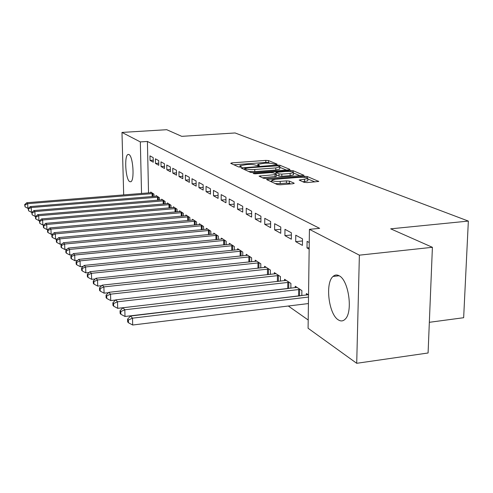 <?xml version="1.0" encoding="UTF-8"?>
<svg xmlns="http://www.w3.org/2000/svg" width="493" height="493" viewBox="0 0 493 493"><rect width="100%" height="100%" fill="white"/><g stroke="black" fill="none" stroke-linecap="round" stroke-linejoin="round"><path stroke-width="0.74" d="M276.326 164.446L277.078 164.107L268.494 160.582L265.844 160.391L231.883 162.875L230.706 163.343L238.667 166.973L241.478 166.905L239.937 165.691L246.938 164.526C250.795 164.317 253.673 164.526 255.565 165.161L258.548 165.771L259.435 165.568L257.814 164.342L264.655 163.214C268.475 163.01 271.36 163.22 273.301 163.842L276.326 164.446M338.303 319.865C328.702 314.349 324.936 282.988 333.046 276.45C334.895 274.767 336.941 274.546 339.196 275.797C348.693 280.166 353.148 312.044 345.192 319.144C343.116 321.245 340.823 321.485 338.303 319.865M129.684 181.64C125.579 179.569 124.076 155.609 127.995 154.482L128.981 154.555C133.098 156.189 134.718 180.611 130.799 181.757L129.684 181.64M304.126 182.342L307.145 182.583L318.755 181.442L307.281 176.525L304.347 176.303L266.565 179.514L277.208 184.53L280.221 184.776L292.965 183.741L294.099 183.162L289.409 181.11L286.433 180.876L280.203 181.375C274.891 181.56 272.118 181.134 271.889 180.099L275.421 179.242L299.473 177.332C304.816 177.153 307.601 177.585 307.823 178.626L299.177 180.056L304.126 182.342M309.425 229.337L359.379 255.164L356.71 363.298L308.088 328.258L309.425 229.337L319.63 228.345L147.407 141.46L140.332 141.916L141.54 193.466M123.688 194.908L121.981 132.426L166.726 129.702L181.732 136.345L235.087 132.962L468.35 221.086L390.684 228.832L432.404 247.301L359.379 255.164M121.981 132.426L140.332 141.916M288.799 169.875L289.878 169.37L279.833 165.241L277.097 165.044L241.095 167.94L250.543 172.384L253.347 172.599L288.799 169.875M293.162 170.72L303.971 175.342L266.38 178.503L263.478 178.275L259.053 176.1L275.057 174.639L276.191 174.109L273.313 172.858L270.478 172.642L255.325 173.813L253.254 173.511L290.328 170.51L293.162 170.72L293.144 172.112M429.341 322.305L463.654 317.714L468.35 221.086M295.769 235.198L295.701 241.644L302.419 245.391L302.499 238.858L295.769 235.198M301.815 295.621L301.876 290.568L295.233 286.236L295.221 287.715M274.644 223.705L274.607 229.88L280.739 233.294L280.782 227.045L274.644 223.705M280.394 281.158L280.425 276.585L274.354 272.629L274.348 273.966M255.306 213.179L255.294 219.108L260.914 222.244L260.933 216.242L255.306 213.179M260.791 267.952L260.797 263.792L255.232 260.162L255.232 261.382M237.546 203.517L237.558 209.217L242.729 212.095L242.716 206.333L237.546 203.517M242.778 255.842L242.778 252.04L237.651 248.7L237.657 249.815M221.172 194.612L221.203 200.096L225.973 202.759L225.948 197.206L221.172 194.612M226.182 244.701L226.164 241.213L221.431 238.125L221.437 239.154M206.031 186.372L206.08 191.66L210.499 194.125L210.456 188.776L206.031 186.372M210.831 234.409L210.807 231.199L206.419 228.339L206.431 229.288M191.993 178.731L192.054 183.84L196.152 186.126L196.097 180.968L191.993 178.731M196.596 224.882L196.565 221.918L192.492 219.262L192.504 220.137M178.934 171.626L179.008 176.562L182.829 178.694L182.755 173.709L178.934 171.626M183.359 216.026L183.322 213.284L179.526 210.813L179.538 211.62M166.757 165.001L166.844 169.777L170.405 171.767L170.325 166.942L166.757 165.001M171.022 207.787L170.979 205.236L167.435 202.925L167.447 203.683M155.381 158.814L155.474 163.436L158.808 165.297L158.715 160.626L155.381 158.814M159.486 200.09L159.442 197.718L156.127 195.555L156.139 196.257M147.407 141.46L148.529 192.905M288.313 306.017L308.199 320.006M154.001 196.436L153.952 194.137L150.741 192.042L150.759 192.726L26.801 202.722L27.67 203.671L153.083 193.57M149.971 155.868L150.063 160.422L153.292 162.222L153.194 157.624L149.971 155.868M165.155 203.874L165.112 201.415L161.686 199.178L161.698 199.905M160.977 161.858L161.063 166.554L164.508 168.477L164.422 163.731L160.977 161.858M177.086 211.836L177.042 209.192L173.376 206.801L173.388 207.584M172.741 168.261L172.821 173.111L176.506 175.169L176.432 170.264L172.741 168.261M189.86 220.377L189.823 217.524L185.898 214.96L185.904 215.805M185.35 175.12L185.417 180.136L189.374 182.342L189.306 177.27L185.35 175.12M203.584 229.553L203.554 226.472L199.332 223.717L199.338 224.629M198.882 182.484L198.938 187.679L203.19 190.051L203.141 184.801L198.882 182.484M218.362 239.45L218.337 236.11L213.783 233.14L213.789 234.126M213.457 190.415L213.5 195.795L218.085 198.359L218.048 192.911L213.457 190.415M234.317 250.154L234.304 246.518L229.381 243.308L229.387 244.38M229.196 198.975L229.22 204.564L234.181 207.331L234.163 201.68L229.196 198.975M251.596 261.765L251.603 257.796L246.26 254.314L246.26 255.479M246.241 208.249L246.241 214.061L251.627 217.062L251.633 211.183L246.241 208.249M270.38 274.41L270.398 270.047L264.593 266.263L264.587 267.539M264.766 218.331L264.741 224.377L270.608 227.649L270.639 221.523L264.766 218.331M290.864 288.22L290.907 283.42L284.56 279.278L284.547 280.683M284.966 229.319L284.917 235.629L291.326 239.204L291.388 232.813L284.966 229.319M308.538 294.913L306.406 293.52L306.387 295.073M309.247 242.531L307.09 241.36L307.003 247.942L309.154 249.144M432.404 247.301L428.084 352.988L356.71 363.298M150.063 160.422L153.249 160.194M155.474 163.436L158.764 163.201M161.063 166.554L164.471 166.307M166.844 169.777L170.368 169.518M172.821 173.111L176.469 172.84M179.008 176.562L182.792 176.272M185.417 180.136L189.337 179.834M192.054 183.84L196.128 183.519M198.938 187.679L203.165 187.34M206.08 191.66L210.474 191.302M213.5 195.795L218.066 195.419M221.203 200.096L225.96 199.69M229.22 204.564L234.169 204.133M237.558 209.217L242.722 208.761M246.241 214.061L251.633 213.574M255.294 219.108L260.926 218.59M264.741 224.377L270.626 223.822M274.607 229.88L280.764 229.282M284.917 235.629L291.369 234.988M295.701 241.644L302.474 240.96M307.003 247.942L309.173 247.72M269.985 163.238L268.488 162.61L265.832 162.419L233.848 164.779M244.725 169.567L244.411 169.586M286.408 170.06L279.759 167.3M278.077 165.821L245.631 167.971L244.725 168.181L245.945 168.834C247.856 169.493 250.795 169.715 254.764 169.5L275.803 167.903L279.765 166.991L278.077 165.821M248.688 171.539L254.758 171.619L254.764 169.5M279.753 168.717L279.747 169.093L275.79 170.011L254.758 171.619M293.471 172.994L300.28 175.828M262.449 177.807L276.326 176.377M275.476 173.801L275.932 173.764M290.137 173.462L293.471 172.686C293.224 171.712 290.543 171.317 285.435 171.49L275.938 172.421L278.983 173.893L281.842 174.109L290.137 173.462L290.118 175.631L293.452 174.842L293.452 174.485M290.118 175.631L281.83 176.284L278.964 176.063L276.339 174.916M307.798 180.444L307.792 180.851L302.813 181.788M275.112 183.575L280.19 183.624L280.203 181.375M290.679 183.926L289.385 183.353L286.415 183.119L280.19 183.624M271.889 181.097L269.998 181.245M314.996 181.942L307.817 178.959M24.995 204.989L24.65 204.607L25.088 206.863L24.995 204.989L27.67 203.671L27.898 208.354L28.335 208.317M151.604 192.603L150.759 192.726M24.65 204.607L26.801 202.722M27.898 208.354L25.088 206.863M157.014 196.134L30.32 206.567L31.219 207.547L31.447 212.304L32.033 212.255M28.495 208.884L28.138 208.49L28.588 210.788L28.495 208.884L31.219 207.547L158.543 197.126M28.138 208.49L30.32 206.567M31.447 212.304L28.588 210.788M162.604 199.776L33.955 210.542L34.886 211.559L35.114 216.39L35.853 216.328M32.113 212.914L31.749 212.508L32.205 214.849L32.113 212.914L34.886 211.559L164.181 200.805M31.749 212.508L33.955 210.542M35.114 216.39L32.205 214.849M168.384 203.547L37.727 214.658L38.688 215.706L38.916 220.624L39.822 220.544M35.86 217.086L35.484 216.661L35.576 218.627L35.952 219.052L35.86 217.086L38.688 215.706L170.011 204.607M35.484 216.661L37.727 214.658M38.916 220.624L35.952 219.052M174.362 207.442L41.628 218.917L42.626 220.007L42.854 225.005L43.932 224.907M39.748 221.406L39.348 220.969L39.834 223.403L39.748 221.406L42.626 220.007L176.044 208.539M39.348 220.969L41.628 218.917M42.854 225.005L39.834 223.403M180.543 211.472L45.67 223.335L46.706 224.463L46.934 229.547L48.203 229.43M43.766 225.886L43.359 225.43L43.452 227.458L43.859 227.914L43.766 225.886L46.706 224.463L182.293 212.612M43.359 225.43L45.67 223.335M46.934 229.547L43.859 227.914M186.946 215.644L49.867 227.914L50.939 229.085L51.161 234.255L52.628 234.126M47.944 230.527L47.519 230.058L47.611 232.123L48.037 232.597L47.944 230.527L50.939 229.085L188.757 216.828M47.519 230.058L49.867 227.914M51.161 234.255L48.037 232.597M193.583 219.97L54.218 232.665L55.327 233.879L55.555 239.148L57.237 238.988M52.276 235.346L51.833 234.859L51.925 236.96L52.363 237.453L52.276 235.346L55.327 233.879L195.456 221.197M51.833 234.859L54.218 232.665M55.555 239.148L52.363 237.453M200.46 224.457L58.735 237.601L59.887 238.865L60.115 244.22L62.019 244.041M56.775 240.35L56.313 239.844L56.405 241.983L56.861 242.494L56.775 240.35L59.887 238.865L202.407 225.72M56.313 239.844L58.735 237.601M60.115 244.22L56.861 242.494M207.596 229.109L63.431 242.729L64.632 244.041L64.854 249.501L67.005 249.292M61.446 245.557L60.972 245.027L61.064 247.203L61.539 247.739L61.446 245.557L64.632 244.041L209.611 230.422M60.972 245.027L63.431 242.729M64.854 249.501L61.539 247.739M215.003 233.935L68.311 248.059L69.562 249.427L69.784 254.986L72.194 254.752M66.308 250.968L65.816 250.413L65.908 252.638L66.401 253.192L66.308 250.968L69.562 249.427L217.099 235.303M65.816 250.413L68.311 248.059M69.784 254.986L66.401 253.192M222.7 238.951L73.395 253.612L74.696 255.029L74.918 260.705L77.604 260.433M71.374 256.6L70.856 256.027L70.949 258.289L71.46 258.868L71.374 256.6L74.696 255.029L224.876 240.374M70.856 256.027L73.395 253.612M74.918 260.705L71.46 258.868M230.699 244.164L78.689 259.392L80.045 260.871L80.26 266.651L83.243 266.349M76.643 262.467L76.107 261.869L76.199 264.174L76.735 264.778L76.643 262.467L80.045 260.871L232.967 245.643M76.107 261.869L78.689 259.392M80.26 266.651L76.735 264.778M239.019 249.594L84.204 265.419L85.622 266.966L85.837 272.857L89.134 272.518M82.146 268.586L81.585 267.964L81.672 270.312L82.232 270.94L82.146 268.586L85.622 266.966L241.379 251.134M81.585 267.964L84.204 265.419M85.837 272.857L82.232 270.94M247.689 255.245L89.96 271.705L91.439 273.319L91.655 279.334L95.297 278.952M87.883 274.971L87.298 274.318L87.384 276.721L87.97 277.374L87.883 274.971L91.439 273.319L250.148 256.847M87.298 274.318L89.96 271.705M91.655 279.334L87.97 277.374M256.724 261.13L95.975 278.274L97.522 279.962L97.731 286.1L101.737 285.669M93.88 281.639L93.263 280.961L93.35 283.407L93.96 284.097L93.88 281.639L97.522 279.962L259.281 262.8M93.263 280.961L95.975 278.274M97.731 286.1L93.96 284.097M266.14 267.274L102.261 285.139L103.881 286.901L104.085 293.175L108.485 292.688M100.147 288.615L99.506 287.9L99.586 290.402L100.227 291.123L100.147 288.615L103.881 286.901L268.814 269.018M99.506 287.9L102.261 285.139M104.085 293.175L100.227 291.123M275.981 273.683L108.842 292.324L110.537 294.173L110.734 300.576L115.553 300.027M106.704 295.911L106.038 295.171L106.118 297.723L106.784 298.475L106.704 295.911L110.537 294.173L278.773 275.507M106.038 295.171L108.842 292.324M110.734 300.576L106.784 298.475M286.254 280.388L115.732 299.849L117.507 301.784L117.698 308.335L288.245 288.522M113.581 303.565L112.879 302.782L112.959 305.395L113.655 306.178L113.581 303.565L117.507 301.784L289.175 282.292M112.879 302.782L115.732 299.849M117.698 308.335L113.655 306.178M297.008 287.394L122.96 307.743L124.821 309.777L125.006 316.475L300.724 295.751M120.791 311.582L120.052 310.763L120.132 313.437L120.865 314.263L120.791 311.582L124.821 309.777L300.064 289.391M120.052 310.763L122.96 307.743M125.006 316.475L120.865 314.263M308.267 294.734L130.546 316.031L132.506 318.164L132.685 325.016L308.421 303.559M128.359 320.012L127.588 319.15L127.662 321.88L128.433 322.749L128.359 320.012L132.506 318.164L308.507 297.057M127.588 319.15L130.546 316.031M132.685 325.016L128.433 322.749M258.246 165.79L258.246 164.964M240.337 167.127L240.331 166.295M231.883 163.886L231.883 162.875M265.832 162.419L265.844 160.391M268.488 162.61L268.494 160.582M242.402 168.674L242.402 167.638M277.091 165.666L277.097 165.044M279.821 167.324L279.821 166.905M279.821 166.702L279.833 165.241M289.872 169.691L289.878 169.37M244.811 169.771L244.811 168.316M245.945 170.288L245.945 168.834M275.79 170.011L275.803 167.903M303.799 175.44L303.799 175.095M260.372 176.864L260.378 175.785M275.045 176.814L275.057 174.639M254.178 173.813L254.178 173.296M290.322 171.533L290.328 170.51M276.08 174.06L276.086 172.649M278.964 176.063L278.983 173.893M281.83 176.284L281.842 174.109M300.44 180.777L300.453 179.748M304.44 181.652L304.464 179.427M286.415 183.119L286.433 180.876M289.385 183.353L289.409 181.11M294.099 183.525L294.099 183.162M267.89 180.29L267.896 179.193M304.335 177.357L304.347 176.303M307.262 177.905L307.281 176.525M318.57 181.547L318.577 181.171M152.152 196.584L152.09 193.595M152.848 196.528L152.787 193.57M157.594 200.25L157.532 197.157M158.302 200.189L158.247 197.126M163.22 204.04L163.158 200.836M163.941 203.979L163.879 200.805M169.031 207.96L168.976 204.638M169.765 207.892L169.709 204.607M175.046 212.015L174.99 208.57M175.791 211.947L175.736 208.539M181.27 216.217L181.214 212.643M182.028 216.15L181.972 212.612M187.716 220.568L187.667 216.858M188.48 220.5L188.437 216.828M194.39 225.085L194.347 221.228M195.173 225.011L195.129 221.197M201.317 229.769L201.273 225.757M202.112 229.695L202.068 225.72M208.496 234.631L208.459 230.459M209.309 234.557L209.272 230.422M215.959 239.69L215.928 235.34M216.778 239.604L216.754 235.303M223.705 244.947L223.68 240.411M224.543 244.861L224.525 240.374M231.765 250.413L231.747 245.687M232.616 250.327L232.604 245.643M240.146 256.113L240.14 251.171M241.022 256.021L241.009 251.128M248.879 262.054L248.879 256.89M249.766 261.962L249.772 256.847M257.981 268.254L257.993 262.849M258.887 268.155L258.899 262.8M267.471 274.73L267.496 269.067M268.402 274.626L268.426 269.018M277.386 281.497L277.423 275.556M278.329 281.392L278.372 275.507M287.746 288.565L287.801 282.341M288.713 288.473L288.769 282.292M298.585 295.8L298.659 289.44M299.571 295.745L299.645 289.385M333.046 276.45L339.135 275.76M127.995 154.482L128.704 154.432M257.808 165.79L257.814 164.68M239.937 167.133L239.937 166.024M244.725 169.734L244.725 168.261M279.747 169.093L279.765 166.991M276.326 176.512L276.339 174.337M293.452 174.842L293.471 172.686M275.932 173.998L275.938 172.55M307.792 180.851L307.823 178.626M271.883 182.108L271.889 180.481"/></g></svg>
